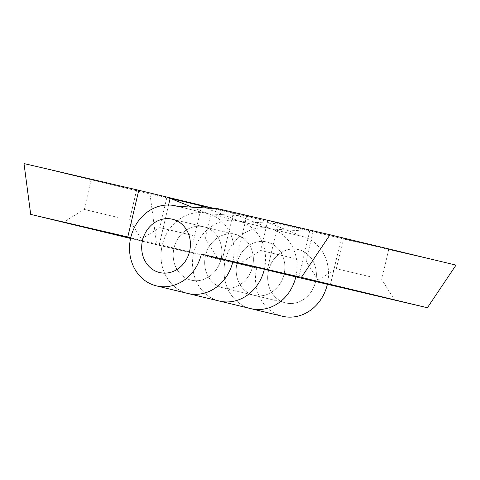 <?xml version="1.0" encoding="UTF-8"?>
<svg xmlns="http://www.w3.org/2000/svg" width="480" height="480" viewBox="0 0 480 480"><rect width="100%" height="100%" fill="white"/><g stroke="black" fill="none" stroke-linecap="round" stroke-linejoin="round"><path stroke-width="0.36" stroke-dasharray="2.4 1.8" d="M130.56 238.464L156.678 244.758L149.982 193.932L24 163.56M282.39 316.248A41.136 36.252 103.6 0 1 256.722 268.038L156.678 244.758M256.722 268.038L225.228 260.448A41.136 36.252 -76.4 0 0 250.896 308.652A41.136 36.252 103.6 0 1 225.294 260.166A41.136 36.252 103.6 0 1 270.174 228.672A41.136 36.252 103.6 0 1 271.446 229.008L230.298 212.352L233.244 213.042L214.512 208.524M206.958 208.062L239.952 221.418A41.136 36.252 -76.4 0 0 238.68 221.082A41.136 36.252 -76.4 0 0 193.8 252.576A41.136 36.252 -76.4 0 0 219.402 301.062A41.136 36.252 103.6 0 1 193.734 252.858L225.228 260.448M193.734 252.858L162.234 245.262A41.136 36.252 -76.4 0 0 187.908 293.472A41.136 36.252 103.6 0 1 162.3 244.986A41.136 36.252 103.6 0 1 207.186 213.492A41.136 36.252 103.6 0 1 208.458 213.822L191.958 207.15M130.734 237.696L162.234 245.262M197.142 254.124L139.182 240.402L197.142 254.124M130.662 238.014L142.356 240.66L130.704 237.828M222.282 259.764L233.244 213.042M168.576 205.008L159.294 244.578M190.788 252.168L201.642 205.908M295.848 276.882A41.136 36.252 -76.4 0 0 271.446 229.008L309.63 231.336L298.788 277.566M266.796 241.962A27.426 24.168 103.6 0 1 266.964 242.004A27.426 24.168 103.6 0 1 284.034 274.326A27.426 24.168 103.6 0 1 254.112 295.326A27.426 24.168 103.6 0 1 237.018 263.094A27.426 24.168 103.6 0 1 266.796 241.962A27.426 24.168 -76.4 0 0 237.018 263.094A27.426 24.168 -76.4 0 0 254.112 295.326A27.426 24.168 -76.4 0 0 284.034 274.326A27.426 24.168 -76.4 0 0 266.964 242.004A27.426 24.168 -76.4 0 0 266.796 241.962M267.294 269.97L278.136 223.746L239.952 221.418A41.136 36.252 103.6 0 1 264.354 269.262M235.302 234.372A27.426 24.168 -76.4 0 0 205.524 255.498A27.426 24.168 -76.4 0 0 222.612 287.73A27.426 24.168 -76.4 0 0 252.534 266.736A27.426 24.168 -76.4 0 0 235.47 234.414A27.426 24.168 -76.4 0 0 235.302 234.372A27.426 24.168 103.6 0 1 235.47 234.414A27.426 24.168 103.6 0 1 252.534 266.736A27.426 24.168 103.6 0 1 222.612 287.73A27.426 24.168 103.6 0 1 205.524 255.498A27.426 24.168 103.6 0 1 235.302 234.372M203.808 226.782A27.426 24.168 103.6 0 1 203.97 226.818A27.426 24.168 103.6 0 1 221.04 259.146A27.426 24.168 103.6 0 1 191.118 280.14A27.426 24.168 103.6 0 1 174.03 247.908A27.426 24.168 103.6 0 1 203.808 226.782A27.426 24.168 -76.4 0 0 174.03 247.908A27.426 24.168 -76.4 0 0 191.118 280.14A27.426 24.168 -76.4 0 0 221.04 259.146A27.426 24.168 -76.4 0 0 203.97 226.818A27.426 24.168 -76.4 0 0 203.808 226.782M230.298 212.352L261.798 219.948L302.94 236.598L208.458 213.822L249.702 216.342L246.756 215.658L341.244 238.434L330.282 285.156M232.854 261.696A41.136 36.252 -76.4 0 0 208.458 213.822L176.958 206.232M117.594 217.314L84.192 209.412L117.594 217.314M124.638 187.278L91.236 179.376L124.638 187.278M193.182 235.536L159.78 227.634L193.182 235.536M200.226 205.5L166.824 197.598L200.226 205.5M298.296 249.558A27.426 24.168 -76.4 0 0 268.512 270.684A27.426 24.168 -76.4 0 0 285.606 302.916A27.426 24.168 -76.4 0 0 315.528 281.916A27.426 24.168 -76.4 0 0 298.458 249.594A27.426 24.168 -76.4 0 0 298.296 249.558A27.426 24.168 103.6 0 1 298.458 249.594A27.426 24.168 103.6 0 1 315.528 281.916A27.426 24.168 103.6 0 1 285.606 302.916A27.426 24.168 103.6 0 1 268.512 270.684A27.426 24.168 103.6 0 1 298.296 249.558M302.94 236.598A41.136 36.252 103.6 0 1 327.348 284.448M261.798 219.948L149.982 193.932M235.8 262.38L246.756 215.658M278.136 223.746L309.63 231.336M369.732 276.618L336.33 268.71L369.732 276.618M376.776 246.582L343.374 238.674L376.776 246.582M294.144 258.396L260.742 250.494L294.144 258.396M301.188 228.36L267.786 220.458L301.188 228.36M249.702 216.342L218.202 208.752M456 265.134L341.244 238.434M235.47 234.414L172.476 219.228L235.47 234.414M222.612 287.73L285.606 302.916L222.612 287.73M91.236 179.376L84.192 209.412L63.594 222.186M136.626 190.02L129.582 220.056L142.356 240.66M166.824 197.598L159.78 227.634L139.182 240.402M212.214 208.242L205.17 238.278L217.944 258.876M343.374 238.674L336.33 268.71L315.732 281.484M388.764 249.324L381.72 279.36L394.494 299.958M267.786 220.458L260.742 250.494L240.138 263.262M313.176 231.102L306.132 261.138L318.9 281.736M207.186 213.492L177.114 206.244M270.174 228.672L238.68 221.082"/><path stroke-width="0.72" d="M214.512 208.524L138.756 190.266L127.8 236.988L30.696 214.392L130.56 238.464M127.8 236.988L130.734 237.696M130.704 237.828L63.594 222.186L130.662 238.014M138.756 190.266L24 163.56L30.696 214.392M206.958 208.062L201.642 205.908L170.142 198.318L168.576 205.008M427.386 307.752L295.848 276.882A41.136 36.252 103.6 0 1 250.896 308.652A41.136 36.252 -76.4 0 0 295.848 276.882L201.36 254.106L301.404 277.38L330.018 234.768L456 265.134L427.386 307.752L301.404 277.38M264.354 269.262A41.136 36.252 103.6 0 1 219.402 301.062A41.136 36.252 -76.4 0 0 264.348 269.286M191.958 207.15L170.142 198.318M327.348 284.448A41.136 36.252 103.6 0 1 282.39 316.248L187.908 293.472A41.136 36.252 -76.4 0 0 232.854 261.696A41.136 36.252 103.6 0 1 187.908 293.472L156.408 285.876A41.136 36.252 -76.4 0 0 201.36 254.106M172.314 219.186A27.426 24.168 -76.4 0 0 142.53 240.318A27.426 24.168 -76.4 0 0 159.624 272.55A27.426 24.168 -76.4 0 0 189.546 251.55A27.426 24.168 -76.4 0 0 172.476 219.228A27.426 24.168 -76.4 0 0 172.314 219.186A27.426 24.168 103.6 0 1 172.476 219.228A27.426 24.168 103.6 0 1 189.546 251.55A27.426 24.168 103.6 0 1 159.624 272.55A27.426 24.168 103.6 0 1 142.53 240.318A27.426 24.168 103.6 0 1 172.314 219.186M177.114 206.244L175.692 205.896A41.136 36.252 -76.4 0 1 176.958 206.232L218.202 208.752L330.018 234.768M175.692 205.896A41.136 36.252 -76.4 0 0 130.806 237.39A41.136 36.252 -76.4 0 0 156.408 285.876M298.104 276.978L240.138 263.262L298.104 276.978M373.692 295.2L315.732 281.484L373.692 295.2"/></g></svg>

